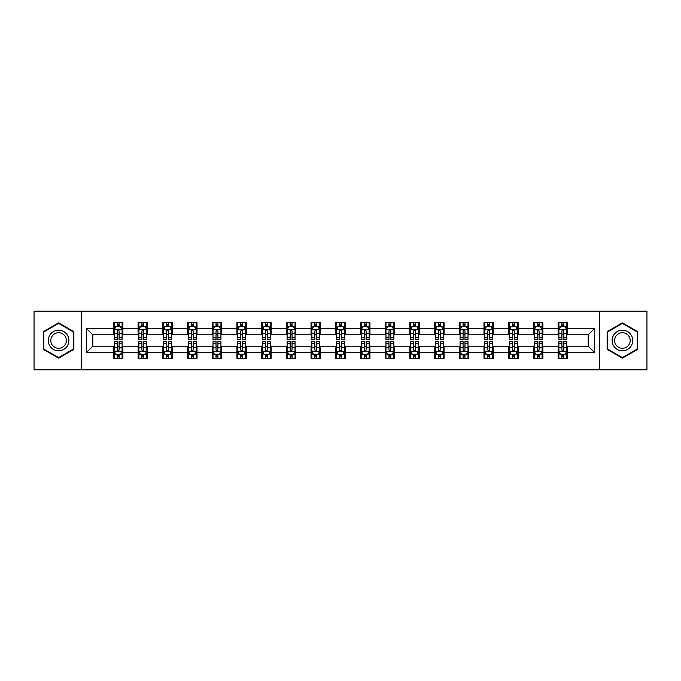 <?xml version="1.0" encoding="UTF-8"?>
<svg xmlns="http://www.w3.org/2000/svg" width="681" height="681" viewBox="0 0 681 681"><rect width="100%" height="100%" fill="white"/><g stroke="black" fill="none" stroke-linecap="round" stroke-linejoin="round"><path stroke-width="1.02" d="M599.757 369.8L646.95 369.8L646.95 311.2L599.757 311.2L599.757 369.8L81.243 369.8L81.243 311.2L34.05 311.2L34.05 369.8L81.243 369.8M599.757 311.2L81.243 311.2M567.605 328.463L567.605 322.683L558.105 322.683L558.105 328.463L542.902 328.463L542.902 322.683L533.393 322.683L533.393 328.463L518.19 328.463L518.19 322.683L508.69 322.683L508.69 328.463L493.487 328.463L493.487 322.683L483.987 322.683L483.987 328.463L468.783 328.463L468.783 322.683L459.275 322.683L459.275 328.463L444.072 328.463L444.072 322.683L434.572 322.683L434.572 328.463L419.368 328.463L419.368 322.683L409.868 322.683L409.868 328.463L394.665 328.463L394.665 322.683L385.165 322.683L385.165 328.463L369.953 328.463L369.953 322.683L360.453 322.683L360.453 328.463L345.25 328.463L345.25 322.683L335.75 322.683L335.75 328.463L320.547 328.463L320.547 322.683L311.047 322.683L311.047 328.463L295.835 328.463L295.835 322.683L286.335 322.683L286.335 328.463L271.132 328.463L271.132 322.683L261.632 322.683L261.632 328.463L246.428 328.463L246.428 322.683L236.928 322.683L236.928 328.463L221.725 328.463L221.725 322.683L212.217 322.683L212.217 328.463L197.013 328.463L197.013 322.683L187.513 322.683L187.513 328.463L172.31 328.463L172.31 322.683L162.81 322.683L162.81 328.463L147.607 328.463L147.607 322.683L138.098 322.683L138.098 328.463L122.895 328.463L122.895 322.683L113.395 322.683L113.395 328.463L86.47 328.463L86.47 352.537L92.803 346.203L113.395 346.203L113.395 358.317L122.895 358.317L122.895 346.203L138.098 346.203L138.098 358.317L147.607 358.317L147.607 346.203L162.81 346.203L162.81 358.317L172.31 358.317L172.31 346.203L187.513 346.203L187.513 358.317L197.013 358.317L197.013 346.203L212.217 346.203L212.217 358.317L221.725 358.317L221.725 346.203L236.928 346.203L236.928 358.317L246.428 358.317L246.428 346.203L261.632 346.203L261.632 358.317L271.132 358.317L271.132 346.203L286.335 346.203L286.335 358.317L295.835 358.317L295.835 346.203L311.047 346.203L311.047 358.317L320.547 358.317L320.547 346.203L335.75 346.203L335.75 358.317L345.25 358.317L345.25 346.203L360.453 346.203L360.453 358.317L369.953 358.317L369.953 346.203L385.165 346.203L385.165 358.317L394.665 358.317L394.665 346.203L409.868 346.203L409.868 358.317L419.368 358.317L419.368 346.203L434.572 346.203L434.572 358.317L444.072 358.317L444.072 346.203L459.275 346.203L459.275 358.317L468.783 358.317L468.783 346.203L483.987 346.203L483.987 358.317L493.487 358.317L493.487 346.203L508.69 346.203L508.69 358.317L518.19 358.317L518.19 346.203L533.393 346.203L533.393 358.317L542.902 358.317L542.902 346.203L558.105 346.203L558.105 358.317L567.605 358.317L567.605 346.203L588.197 346.203L588.197 334.797L567.605 334.797L567.605 328.463L594.53 328.463L594.53 352.537L567.605 352.537M558.105 352.537L542.902 352.537M533.393 352.537L518.19 352.537M508.69 352.537L493.487 352.537M483.987 352.537L468.783 352.537M459.275 352.537L444.072 352.537M434.572 352.537L419.368 352.537M409.868 352.537L394.665 352.537M385.165 352.537L369.953 352.537M360.453 352.537L345.25 352.537M335.75 352.537L320.547 352.537M311.047 352.537L295.835 352.537M286.335 352.537L271.132 352.537M261.632 352.537L246.428 352.537M236.928 352.537L221.725 352.537M212.217 352.537L197.013 352.537M187.513 352.537L172.31 352.537M162.81 352.537L147.607 352.537M138.098 352.537L122.895 352.537M113.395 352.537L86.47 352.537M558.105 328.463L558.105 334.797L542.902 334.797L542.902 328.463M533.393 328.463L533.393 334.797L518.19 334.797L518.19 328.463M508.69 328.463L508.69 334.797L493.487 334.797L493.487 328.463M483.987 328.463L483.987 334.797L468.783 334.797L468.783 328.463M459.275 328.463L459.275 334.797L444.072 334.797L444.072 328.463M434.572 328.463L434.572 334.797L419.368 334.797L419.368 328.463M409.868 328.463L409.868 334.797L394.665 334.797L394.665 328.463M385.165 328.463L385.165 334.797L369.953 334.797L369.953 328.463M360.453 328.463L360.453 334.797L345.25 334.797L345.25 328.463M335.75 328.463L335.75 334.797L320.547 334.797L320.547 328.463M311.047 328.463L311.047 334.797L295.835 334.797L295.835 328.463M286.335 328.463L286.335 334.797L271.132 334.797L271.132 328.463M261.632 328.463L261.632 334.797L246.428 334.797L246.428 328.463M236.928 328.463L236.928 334.797L221.725 334.797L221.725 328.463M212.217 328.463L212.217 334.797L197.013 334.797L197.013 328.463M187.513 328.463L187.513 334.797L172.31 334.797L172.31 328.463M162.81 328.463L162.81 334.797L147.607 334.797L147.607 328.463M138.098 328.463L138.098 334.797L122.895 334.797L122.895 328.463M113.395 328.463L113.395 334.797L92.803 334.797L86.47 328.463M92.803 334.797L92.803 346.203M594.53 352.537L588.197 346.203M588.197 334.797L594.53 328.463M113.395 326.642L114.187 326.642M117.192 326.642L119.098 326.642M122.103 326.642L122.895 326.642M113.395 334.643L114.187 334.643M117.192 334.643L119.098 334.643M122.103 334.643L122.895 334.643M113.395 346.357L114.187 346.357M117.192 346.357L119.098 346.357M122.103 346.357L122.895 346.357M113.395 354.358L114.187 354.358M117.192 354.358L119.098 354.358M122.103 354.358L122.895 354.358M138.098 346.357L138.89 346.357M141.903 346.357L143.802 346.357M146.815 346.357L147.607 346.357M138.098 354.358L138.89 354.358M141.903 354.358L143.802 354.358M146.815 354.358L147.607 354.358M138.098 326.642L138.89 326.642M141.903 326.642L143.802 326.642M146.815 326.642L147.607 326.642M138.098 334.643L138.89 334.643M141.903 334.643L143.802 334.643M146.815 334.643L147.607 334.643M162.81 346.357L163.602 346.357M166.607 346.357L168.505 346.357M171.518 346.357L172.31 346.357M162.81 354.358L163.602 354.358M166.607 354.358L168.505 354.358M171.518 354.358L172.31 354.358M162.81 326.642L163.602 326.642M166.607 326.642L168.505 326.642M171.518 326.642L172.31 326.642M162.81 334.643L163.602 334.643M166.607 334.643L168.505 334.643M171.518 334.643L172.31 334.643M187.513 346.357L188.305 346.357M191.31 346.357L193.217 346.357M196.222 346.357L197.013 346.357M187.513 354.358L188.305 354.358M191.31 354.358L193.217 354.358M196.222 354.358L197.013 354.358M187.513 326.642L188.305 326.642M191.31 326.642L193.217 326.642M196.222 326.642L197.013 326.642M187.513 334.643L188.305 334.643M191.31 334.643L193.217 334.643M196.222 334.643L197.013 334.643M212.217 346.357L213.008 346.357M216.022 346.357L217.92 346.357M220.925 346.357L221.725 346.357M212.217 354.358L213.008 354.358M216.022 354.358L217.92 354.358M220.925 354.358L221.725 354.358M212.217 326.642L213.008 326.642M216.022 326.642L217.92 326.642M220.925 326.642L221.725 326.642M212.217 334.643L213.008 334.643M216.022 334.643L217.92 334.643M220.925 334.643L221.725 334.643M236.928 346.357L237.72 346.357M240.725 346.357L242.623 346.357M245.637 346.357L246.428 346.357M236.928 354.358L237.72 354.358M240.725 354.358L242.623 354.358M245.637 354.358L246.428 354.358M236.928 326.642L237.72 326.642M240.725 326.642L242.623 326.642M245.637 326.642L246.428 326.642M236.928 334.643L237.72 334.643M240.725 334.643L242.623 334.643M245.637 334.643L246.428 334.643M261.632 346.357L262.423 346.357M265.428 346.357L267.335 346.357M270.34 346.357L271.132 346.357M261.632 354.358L262.423 354.358M265.428 354.358L267.335 354.358M270.34 354.358L271.132 354.358M261.632 326.642L262.423 326.642M265.428 326.642L267.335 326.642M270.34 326.642L271.132 326.642M261.632 334.643L262.423 334.643M265.428 334.643L267.335 334.643M270.34 334.643L271.132 334.643M286.335 346.357L287.127 346.357M290.14 346.357L292.038 346.357M295.043 346.357L295.835 346.357M286.335 354.358L287.127 354.358M290.14 354.358L292.038 354.358M295.043 354.358L295.835 354.358M286.335 326.642L287.127 326.642M290.14 326.642L292.038 326.642M295.043 326.642L295.835 326.642M286.335 334.643L287.127 334.643M290.14 334.643L292.038 334.643M295.043 334.643L295.835 334.643M311.047 346.357L311.838 346.357M314.843 346.357L316.742 346.357M319.755 346.357L320.547 346.357M311.047 354.358L311.838 354.358M314.843 354.358L316.742 354.358M319.755 354.358L320.547 354.358M311.047 326.642L311.838 326.642M314.843 326.642L316.742 326.642M319.755 326.642L320.547 326.642M311.047 334.643L311.838 334.643M314.843 334.643L316.742 334.643M319.755 334.643L320.547 334.643M335.75 346.357L336.542 346.357M339.547 346.357L341.453 346.357M344.458 346.357L345.25 346.357M335.75 354.358L336.542 354.358M339.547 354.358L341.453 354.358M344.458 354.358L345.25 354.358M335.75 326.642L336.542 326.642M339.547 326.642L341.453 326.642M344.458 326.642L345.25 326.642M335.75 334.643L336.542 334.643M339.547 334.643L341.453 334.643M344.458 334.643L345.25 334.643M360.453 346.357L361.245 346.357M364.258 346.357L366.157 346.357M369.162 346.357L369.953 346.357M360.453 354.358L361.245 354.358M364.258 354.358L366.157 354.358M369.162 354.358L369.953 354.358M360.453 326.642L361.245 326.642M364.258 326.642L366.157 326.642M369.162 326.642L369.953 326.642M360.453 334.643L361.245 334.643M364.258 334.643L366.157 334.643M369.162 334.643L369.953 334.643M385.165 346.357L385.957 346.357M388.962 346.357L390.86 346.357M393.873 346.357L394.665 346.357M385.165 354.358L385.957 354.358M388.962 354.358L390.86 354.358M393.873 354.358L394.665 354.358M385.165 326.642L385.957 326.642M388.962 326.642L390.86 326.642M393.873 326.642L394.665 326.642M385.165 334.643L385.957 334.643M388.962 334.643L390.86 334.643M393.873 334.643L394.665 334.643M409.868 346.357L410.66 346.357M413.665 346.357L415.572 346.357M418.577 346.357L419.368 346.357M409.868 354.358L410.66 354.358M413.665 354.358L415.572 354.358M418.577 354.358L419.368 354.358M409.868 326.642L410.66 326.642M413.665 326.642L415.572 326.642M418.577 326.642L419.368 326.642M409.868 334.643L410.66 334.643M413.665 334.643L415.572 334.643M418.577 334.643L419.368 334.643M434.572 346.357L435.363 346.357M438.377 346.357L440.275 346.357M443.28 346.357L444.072 346.357M434.572 354.358L435.363 354.358M438.377 354.358L440.275 354.358M443.28 354.358L444.072 354.358M434.572 326.642L435.363 326.642M438.377 326.642L440.275 326.642M443.28 326.642L444.072 326.642M434.572 334.643L435.363 334.643M438.377 334.643L440.275 334.643M443.28 334.643L444.072 334.643M459.275 346.357L460.075 346.357M463.08 346.357L464.978 346.357M467.992 346.357L468.783 346.357M459.275 354.358L460.075 354.358M463.08 354.358L464.978 354.358M467.992 354.358L468.783 354.358M459.275 326.642L460.075 326.642M463.08 326.642L464.978 326.642M467.992 326.642L468.783 326.642M459.275 334.643L460.075 334.643M463.08 334.643L464.978 334.643M467.992 334.643L468.783 334.643M483.987 346.357L484.778 346.357M487.783 346.357L489.69 346.357M492.695 346.357L493.487 346.357M483.987 354.358L484.778 354.358M487.783 354.358L489.69 354.358M492.695 354.358L493.487 354.358M483.987 326.642L484.778 326.642M487.783 326.642L489.69 326.642M492.695 326.642L493.487 326.642M483.987 334.643L484.778 334.643M487.783 334.643L489.69 334.643M492.695 334.643L493.487 334.643M508.69 346.357L509.482 346.357M512.495 346.357L514.393 346.357M517.398 346.357L518.19 346.357M508.69 354.358L509.482 354.358M512.495 354.358L514.393 354.358M517.398 354.358L518.19 354.358M508.69 326.642L509.482 326.642M512.495 326.642L514.393 326.642M517.398 326.642L518.19 326.642M508.69 334.643L509.482 334.643M512.495 334.643L514.393 334.643M517.398 334.643L518.19 334.643M533.393 346.357L534.185 346.357M537.198 346.357L539.097 346.357M542.11 346.357L542.902 346.357M533.393 354.358L534.185 354.358M537.198 354.358L539.097 354.358M542.11 354.358L542.902 354.358M533.393 326.642L534.185 326.642M537.198 326.642L539.097 326.642M542.11 326.642L542.902 326.642M533.393 334.643L534.185 334.643M537.198 334.643L539.097 334.643M542.11 334.643L542.902 334.643M558.105 346.357L558.897 346.357M561.902 346.357L563.808 346.357M566.813 346.357L567.605 346.357M558.105 354.358L558.897 354.358M561.902 354.358L563.808 354.358M566.813 354.358L567.605 354.358M558.105 326.642L558.897 326.642M561.902 326.642L563.808 326.642M566.813 326.642L567.605 326.642M558.105 334.643L558.897 334.643M561.902 334.643L563.808 334.643M566.813 334.643L567.605 334.643M58.6 358.146L73.88 349.327L73.88 331.673L58.6 322.854L43.312 331.673L43.312 349.327L58.6 358.146M637.688 331.673L622.4 322.854L607.12 331.673L607.12 349.327L622.4 358.146L637.688 349.327L637.688 331.673M119.098 324.743L117.192 324.743M122.103 337.563L119.098 337.563L119.098 339.547L122.103 339.547L122.103 329.885L120.52 326.718L115.77 326.718L114.187 329.885L114.187 339.547L117.192 339.547L117.192 337.563L114.187 337.563M114.187 329.885L114.187 322.683M122.103 329.885L122.103 322.683M117.192 326.718L117.192 322.683M119.098 322.683L119.098 326.718M119.098 337.563L119.098 331.077C118.46 329.859 117.83 329.859 117.192 331.077L117.192 337.563M117.192 356.257L119.098 356.257M114.187 343.437L117.192 343.437L117.192 341.453L114.187 341.453L114.187 351.115L115.77 354.282L120.52 354.282L122.103 351.115L122.103 341.453L119.098 341.453L119.098 343.437L122.103 343.437M122.103 351.115L122.103 358.317M114.187 351.115L114.187 358.317M119.098 354.282L119.098 358.317M117.192 358.317L117.192 354.282M117.192 343.437L117.192 349.923C117.83 351.141 118.46 351.141 119.098 349.923L119.098 343.437M67.513 345.65A10.292 10.292 0 0 0 63.742 331.587A10.292 10.292 0 0 0 49.679 335.35A10.292 10.292 0 0 0 53.45 349.413A10.292 10.292 0 0 0 67.513 345.65M65.35 344.399A7.797 7.797 0 0 0 62.499 333.75A7.797 7.797 0 0 0 51.85 336.601A7.797 7.797 0 0 0 54.701 347.25A7.797 7.797 0 0 0 65.35 344.399M43.788 349.047L43.788 331.953L58.6 323.398L73.403 331.953L73.403 349.047L58.6 357.602L43.788 349.047M622.4 330.208A10.292 10.292 0 0 0 612.108 340.5A10.292 10.292 0 0 0 622.4 350.792A10.292 10.292 0 0 0 632.7 340.5A10.292 10.292 0 0 0 622.4 330.208M622.4 332.703A7.797 7.797 0 0 0 614.611 340.5A7.797 7.797 0 0 0 622.4 348.297A7.797 7.797 0 0 0 630.197 340.5A7.797 7.797 0 0 0 622.4 332.703M637.212 349.047L622.4 357.602L607.597 349.047L607.597 331.953L622.4 323.398L637.212 331.953L637.212 349.047M143.802 324.743L141.903 324.743M146.815 337.563L143.802 337.563L143.802 339.547L146.815 339.547L146.815 329.885L145.223 326.718L140.473 326.718L138.89 329.885L138.89 339.547L141.903 339.547L141.903 337.563L138.89 337.563M138.89 329.885L138.89 322.683M146.815 329.885L146.815 322.683M141.903 326.718L141.903 322.683M143.802 322.683L143.802 326.718M143.802 337.563L143.802 331.077C143.172 329.859 142.533 329.859 141.903 331.077L141.903 337.563M168.505 324.743L166.607 324.743M171.518 337.563L168.505 337.563L168.505 339.547L171.518 339.547L171.518 329.885L169.935 326.718L165.185 326.718L163.602 329.885L163.602 339.547L166.607 339.547L166.607 337.563L163.602 337.563M163.602 329.885L163.602 322.683M171.518 329.885L171.518 322.683M166.607 326.718L166.607 322.683M168.505 322.683L168.505 326.718M168.505 337.563L168.505 331.077C167.875 329.859 167.245 329.859 166.607 331.077L166.607 337.563M141.903 356.257L143.802 356.257M138.89 343.437L141.903 343.437L141.903 341.453L138.89 341.453L138.89 351.115L140.473 354.282L145.223 354.282L146.815 351.115L146.815 341.453L143.802 341.453L143.802 343.437L146.815 343.437M146.815 351.115L146.815 358.317M138.89 351.115L138.89 358.317M143.802 354.282L143.802 358.317M141.903 358.317L141.903 354.282M141.903 343.437L141.903 349.923C142.533 351.141 143.172 351.141 143.802 349.923L143.802 343.437M166.607 356.257L168.505 356.257M163.602 343.437L166.607 343.437L166.607 341.453L163.602 341.453L163.602 351.115L165.185 354.282L169.935 354.282L171.518 351.115L171.518 341.453L168.505 341.453L168.505 343.437L171.518 343.437M171.518 351.115L171.518 358.317M163.602 351.115L163.602 358.317M168.505 354.282L168.505 358.317M166.607 358.317L166.607 354.282M166.607 343.437L166.607 349.923C167.237 351.141 167.875 351.141 168.505 349.923L168.505 343.437M193.217 324.743L191.31 324.743M196.222 337.563L193.217 337.563L193.217 339.547L196.222 339.547L196.222 329.885L194.638 326.718L189.888 326.718L188.305 329.885L188.305 339.547L191.31 339.547L191.31 337.563L188.305 337.563M188.305 329.885L188.305 322.683M196.222 329.885L196.222 322.683M191.31 326.718L191.31 322.683M193.217 322.683L193.217 326.718M193.217 337.563L193.217 331.077C192.578 329.859 191.948 329.859 191.31 331.077L191.31 337.563M217.92 324.743L216.022 324.743M220.925 337.563L217.92 337.563L217.92 339.547L220.925 339.547L220.925 329.885L219.342 326.718L214.592 326.718L213.008 329.885L213.008 339.547L216.022 339.547L216.022 337.563L213.008 337.563M213.008 329.885L213.008 322.683M220.925 329.885L220.925 322.683M216.022 326.718L216.022 322.683M217.92 322.683L217.92 326.718M217.92 337.563L217.92 331.077C217.29 329.859 216.652 329.859 216.022 331.077L216.022 337.563M242.623 324.743L240.725 324.743M245.637 337.563L242.623 337.563L242.623 339.547L245.637 339.547L245.637 329.885L244.053 326.718L239.303 326.718L237.72 329.885L237.72 339.547L240.725 339.547L240.725 337.563L237.72 337.563M237.72 329.885L237.72 322.683M245.637 329.885L245.637 322.683M240.725 326.718L240.725 322.683M242.623 322.683L242.623 326.718M242.623 337.563L242.623 331.077C241.993 329.859 241.363 329.859 240.725 331.077L240.725 337.563M191.31 356.257L193.217 356.257M188.305 343.437L191.31 343.437L191.31 341.453L188.305 341.453L188.305 351.115L189.888 354.282L194.638 354.282L196.222 351.115L196.222 341.453L193.217 341.453L193.217 343.437L196.222 343.437M196.222 351.115L196.222 358.317M188.305 351.115L188.305 358.317M193.217 354.282L193.217 358.317M191.31 358.317L191.31 354.282M191.31 343.437L191.31 349.923C191.948 351.141 192.578 351.141 193.217 349.923L193.217 343.437M216.022 356.257L217.92 356.257M213.008 343.437L216.022 343.437L216.022 341.453L213.008 341.453L213.008 351.115L214.592 354.282L219.342 354.282L220.925 351.115L220.925 341.453L217.92 341.453L217.92 343.437L220.925 343.437M220.925 351.115L220.925 358.317M213.008 351.115L213.008 358.317M217.92 354.282L217.92 358.317M216.022 358.317L216.022 354.282M216.022 343.437L216.022 349.923C216.652 351.141 217.282 351.141 217.92 349.923L217.92 343.437M240.725 356.257L242.623 356.257M237.72 343.437L240.725 343.437L240.725 341.453L237.72 341.453L237.72 351.115L239.303 354.282L244.053 354.282L245.637 351.115L245.637 341.453L242.623 341.453L242.623 343.437L245.637 343.437M245.637 351.115L245.637 358.317M237.72 351.115L237.72 358.317M242.623 354.282L242.623 358.317M240.725 358.317L240.725 354.282M240.725 343.437L240.725 349.923C241.355 351.141 241.993 351.141 242.623 349.923L242.623 343.437M265.428 356.257L267.335 356.257M262.423 343.437L265.428 343.437L265.428 341.453L262.423 341.453L262.423 351.115L264.007 354.282L268.757 354.282L270.34 351.115L270.34 341.453L267.335 341.453L267.335 343.437L270.34 343.437M270.34 351.115L270.34 358.317M262.423 351.115L262.423 358.317M267.335 354.282L267.335 358.317M265.428 358.317L265.428 354.282M265.428 343.437L265.428 349.923C266.067 351.141 266.697 351.141 267.335 349.923L267.335 343.437M290.14 356.257L292.038 356.257M287.127 343.437L290.14 343.437L290.14 341.453L287.127 341.453L287.127 351.115L288.71 354.282L293.46 354.282L295.043 351.115L295.043 341.453L292.038 341.453L292.038 343.437L295.043 343.437M295.043 351.115L295.043 358.317M287.127 351.115L287.127 358.317M292.038 354.282L292.038 358.317M290.14 358.317L290.14 354.282M290.14 343.437L290.14 349.923C290.77 351.141 291.4 351.141 292.038 349.923L292.038 343.437M314.843 356.257L316.742 356.257M311.838 343.437L314.843 343.437L314.843 341.453L311.838 341.453L311.838 351.115L313.422 354.282L318.172 354.282L319.755 351.115L319.755 341.453L316.742 341.453L316.742 343.437L319.755 343.437M319.755 351.115L319.755 358.317M311.838 351.115L311.838 358.317M316.742 354.282L316.742 358.317M314.843 358.317L314.843 354.282M314.843 343.437L314.843 349.923C315.473 351.141 316.112 351.141 316.742 349.923L316.742 343.437M339.547 356.257L341.453 356.257M336.542 343.437L339.547 343.437L339.547 341.453L336.542 341.453L336.542 351.115L338.125 354.282L342.875 354.282L344.458 351.115L344.458 341.453L341.453 341.453L341.453 343.437L344.458 343.437M344.458 351.115L344.458 358.317M336.542 351.115L336.542 358.317M341.453 354.282L341.453 358.317M339.547 358.317L339.547 354.282M339.547 343.437L339.547 349.923C340.185 351.141 340.815 351.141 341.453 349.923L341.453 343.437M364.258 356.257L366.157 356.257M361.245 343.437L364.258 343.437L364.258 341.453L361.245 341.453L361.245 351.115L362.828 354.282L367.578 354.282L369.162 351.115L369.162 341.453L366.157 341.453L366.157 343.437L369.162 343.437M369.162 351.115L369.162 358.317M361.245 351.115L361.245 358.317M366.157 354.282L366.157 358.317M364.258 358.317L364.258 354.282M364.258 343.437L364.258 349.923C364.888 351.141 365.518 351.141 366.157 349.923L366.157 343.437M388.962 356.257L390.86 356.257M385.957 343.437L388.962 343.437L388.962 341.453L385.957 341.453L385.957 351.115L387.54 354.282L392.29 354.282L393.873 351.115L393.873 341.453L390.86 341.453L390.86 343.437L393.873 343.437M393.873 351.115L393.873 358.317M385.957 351.115L385.957 358.317M390.86 354.282L390.86 358.317M388.962 358.317L388.962 354.282M388.962 343.437L388.962 349.923C389.592 351.141 390.23 351.141 390.86 349.923L390.86 343.437M413.665 356.257L415.572 356.257M410.66 343.437L413.665 343.437L413.665 341.453L410.66 341.453L410.66 351.115L412.243 354.282L416.993 354.282L418.577 351.115L418.577 341.453L415.572 341.453L415.572 343.437L418.577 343.437M418.577 351.115L418.577 358.317M410.66 351.115L410.66 358.317M415.572 354.282L415.572 358.317M413.665 358.317L413.665 354.282M413.665 343.437L413.665 349.923C414.303 351.141 414.933 351.141 415.572 349.923L415.572 343.437M438.377 356.257L440.275 356.257M435.363 343.437L438.377 343.437L438.377 341.453L435.363 341.453L435.363 351.115L436.947 354.282L441.697 354.282L443.28 351.115L443.28 341.453L440.275 341.453L440.275 343.437L443.28 343.437M443.28 351.115L443.28 358.317M435.363 351.115L435.363 358.317M440.275 354.282L440.275 358.317M438.377 358.317L438.377 354.282M438.377 343.437L438.377 349.923C439.007 351.141 439.637 351.141 440.275 349.923L440.275 343.437M463.08 356.257L464.978 356.257M460.075 343.437L463.08 343.437L463.08 341.453L460.075 341.453L460.075 351.115L461.658 354.282L466.408 354.282L467.992 351.115L467.992 341.453L464.978 341.453L464.978 343.437L467.992 343.437M467.992 351.115L467.992 358.317M460.075 351.115L460.075 358.317M464.978 354.282L464.978 358.317M463.08 358.317L463.08 354.282M463.08 343.437L463.08 349.923C463.71 351.141 464.348 351.141 464.978 349.923L464.978 343.437M487.783 356.257L489.69 356.257M484.778 343.437L487.783 343.437L487.783 341.453L484.778 341.453L484.778 351.115L486.362 354.282L491.112 354.282L492.695 351.115L492.695 341.453L489.69 341.453L489.69 343.437L492.695 343.437M492.695 351.115L492.695 358.317M484.778 351.115L484.778 358.317M489.69 354.282L489.69 358.317M487.783 358.317L487.783 354.282M487.783 343.437L487.783 349.923C488.422 351.141 489.052 351.141 489.69 349.923L489.69 343.437M512.495 356.257L514.393 356.257M509.482 343.437L512.495 343.437L512.495 341.453L509.482 341.453L509.482 351.115L511.065 354.282L515.815 354.282L517.398 351.115L517.398 341.453L514.393 341.453L514.393 343.437L517.398 343.437M517.398 351.115L517.398 358.317M509.482 351.115L509.482 358.317M514.393 354.282L514.393 358.317M512.495 358.317L512.495 354.282M512.495 343.437L512.495 349.923C513.125 351.141 513.755 351.141 514.393 349.923L514.393 343.437M267.335 324.743L265.428 324.743M270.34 337.563L267.335 337.563L267.335 339.547L270.34 339.547L270.34 329.885L268.757 326.718L264.007 326.718L262.423 329.885L262.423 339.547L265.428 339.547L265.428 337.563L262.423 337.563M262.423 329.885L262.423 322.683M270.34 329.885L270.34 322.683M265.428 326.718L265.428 322.683M267.335 322.683L267.335 326.718M267.335 337.563L267.335 331.077C266.697 329.859 266.067 329.859 265.428 331.077L265.428 337.563M292.038 324.743L290.14 324.743M295.043 337.563L292.038 337.563L292.038 339.547L295.043 339.547L295.043 329.885L293.46 326.718L288.71 326.718L287.127 329.885L287.127 339.547L290.14 339.547L290.14 337.563L287.127 337.563M287.127 329.885L287.127 322.683M295.043 329.885L295.043 322.683M290.14 326.718L290.14 322.683M292.038 322.683L292.038 326.718M292.038 337.563L292.038 331.077C291.408 329.859 290.77 329.859 290.14 331.077L290.14 337.563M316.742 324.743L314.843 324.743M319.755 337.563L316.742 337.563L316.742 339.547L319.755 339.547L319.755 329.885L318.172 326.718L313.422 326.718L311.838 329.885L311.838 339.547L314.843 339.547L314.843 337.563L311.838 337.563M311.838 329.885L311.838 322.683M319.755 329.885L319.755 322.683M314.843 326.718L314.843 322.683M316.742 322.683L316.742 326.718M316.742 337.563L316.742 331.077C316.112 329.859 315.482 329.859 314.843 331.077L314.843 337.563M341.453 324.743L339.547 324.743M344.458 337.563L341.453 337.563L341.453 339.547L344.458 339.547L344.458 329.885L342.875 326.718L338.125 326.718L336.542 329.885L336.542 339.547L339.547 339.547L339.547 337.563L336.542 337.563M336.542 329.885L336.542 322.683M344.458 329.885L344.458 322.683M339.547 326.718L339.547 322.683M341.453 322.683L341.453 326.718M341.453 337.563L341.453 331.077C340.815 329.859 340.185 329.859 339.547 331.077L339.547 337.563M366.157 324.743L364.258 324.743M369.162 337.563L366.157 337.563L366.157 339.547L369.162 339.547L369.162 329.885L367.578 326.718L362.828 326.718L361.245 329.885L361.245 339.547L364.258 339.547L364.258 337.563L361.245 337.563M361.245 329.885L361.245 322.683M369.162 329.885L369.162 322.683M364.258 326.718L364.258 322.683M366.157 322.683L366.157 326.718M366.157 337.563L366.157 331.077C365.527 329.859 364.888 329.859 364.258 331.077L364.258 337.563M390.86 324.743L388.962 324.743M393.873 337.563L390.86 337.563L390.86 339.547L393.873 339.547L393.873 329.885L392.29 326.718L387.54 326.718L385.957 329.885L385.957 339.547L388.962 339.547L388.962 337.563L385.957 337.563M385.957 329.885L385.957 322.683M393.873 329.885L393.873 322.683M388.962 326.718L388.962 322.683M390.86 322.683L390.86 326.718M390.86 337.563L390.86 331.077C390.23 329.859 389.6 329.859 388.962 331.077L388.962 337.563M415.572 324.743L413.665 324.743M418.577 337.563L415.572 337.563L415.572 339.547L418.577 339.547L418.577 329.885L416.993 326.718L412.243 326.718L410.66 329.885L410.66 339.547L413.665 339.547L413.665 337.563L410.66 337.563M410.66 329.885L410.66 322.683M418.577 329.885L418.577 322.683M413.665 326.718L413.665 322.683M415.572 322.683L415.572 326.718M415.572 337.563L415.572 331.077C414.933 329.859 414.303 329.859 413.665 331.077L413.665 337.563M440.275 324.743L438.377 324.743M443.28 337.563L440.275 337.563L440.275 339.547L443.28 339.547L443.28 329.885L441.697 326.718L436.947 326.718L435.363 329.885L435.363 339.547L438.377 339.547L438.377 337.563L435.363 337.563M435.363 329.885L435.363 322.683M443.28 329.885L443.28 322.683M438.377 326.718L438.377 322.683M440.275 322.683L440.275 326.718M440.275 337.563L440.275 331.077C439.645 329.859 439.007 329.859 438.377 331.077L438.377 337.563M464.978 324.743L463.08 324.743M467.992 337.563L464.978 337.563L464.978 339.547L467.992 339.547L467.992 329.885L466.408 326.718L461.658 326.718L460.075 329.885L460.075 339.547L463.08 339.547L463.08 337.563L460.075 337.563M460.075 329.885L460.075 322.683M467.992 329.885L467.992 322.683M463.08 326.718L463.08 322.683M464.978 322.683L464.978 326.718M464.978 337.563L464.978 331.077C464.348 329.859 463.718 329.859 463.08 331.077L463.08 337.563M489.69 324.743L487.783 324.743M492.695 337.563L489.69 337.563L489.69 339.547L492.695 339.547L492.695 329.885L491.112 326.718L486.362 326.718L484.778 329.885L484.778 339.547L487.783 339.547L487.783 337.563L484.778 337.563M484.778 329.885L484.778 322.683M492.695 329.885L492.695 322.683M487.783 326.718L487.783 322.683M489.69 322.683L489.69 326.718M489.69 337.563L489.69 331.077C489.052 329.859 488.422 329.859 487.783 331.077L487.783 337.563M514.393 324.743L512.495 324.743M517.398 337.563L514.393 337.563L514.393 339.547L517.398 339.547L517.398 329.885L515.815 326.718L511.065 326.718L509.482 329.885L509.482 339.547L512.495 339.547L512.495 337.563L509.482 337.563M509.482 329.885L509.482 322.683M517.398 329.885L517.398 322.683M512.495 326.718L512.495 322.683M514.393 322.683L514.393 326.718M514.393 337.563L514.393 331.077C513.763 329.859 513.125 329.859 512.495 331.077L512.495 337.563M539.097 324.743L537.198 324.743M542.11 337.563L539.097 337.563L539.097 339.547L542.11 339.547L542.11 329.885L540.527 326.718L535.777 326.718L534.185 329.885L534.185 339.547L537.198 339.547L537.198 337.563L534.185 337.563M534.185 329.885L534.185 322.683M542.11 329.885L542.11 322.683M537.198 326.718L537.198 322.683M539.097 322.683L539.097 326.718M539.097 337.563L539.097 331.077C538.467 329.859 537.828 329.859 537.198 331.077L537.198 337.563M537.198 356.257L539.097 356.257M534.185 343.437L537.198 343.437L537.198 341.453L534.185 341.453L534.185 351.115L535.777 354.282L540.527 354.282L542.11 351.115L542.11 341.453L539.097 341.453L539.097 343.437L542.11 343.437M542.11 351.115L542.11 358.317M534.185 351.115L534.185 358.317M539.097 354.282L539.097 358.317M537.198 358.317L537.198 354.282M537.198 343.437L537.198 349.923C537.828 351.141 538.467 351.141 539.097 349.923L539.097 343.437M563.808 324.743L561.902 324.743M566.813 337.563L563.808 337.563L563.808 339.547L566.813 339.547L566.813 329.885L565.23 326.718L560.48 326.718L558.897 329.885L558.897 339.547L561.902 339.547L561.902 337.563L558.897 337.563M558.897 329.885L558.897 322.683M566.813 329.885L566.813 322.683M561.902 326.718L561.902 322.683M563.808 322.683L563.808 326.718M563.808 337.563L563.808 331.077C563.17 329.859 562.54 329.859 561.902 331.077L561.902 337.563M561.902 356.257L563.808 356.257M558.897 343.437L561.902 343.437L561.902 341.453L558.897 341.453L558.897 351.115L560.48 354.282L565.23 354.282L566.813 351.115L566.813 341.453L563.808 341.453L563.808 343.437L566.813 343.437M566.813 351.115L566.813 358.317M558.897 351.115L558.897 358.317M563.808 354.282L563.808 358.317M561.902 358.317L561.902 354.282M561.902 343.437L561.902 349.923C562.54 351.141 563.17 351.141 563.808 349.923L563.808 343.437M122.069 329.808L114.229 329.808M114.187 326.914L115.676 326.914M120.614 326.914L122.103 326.914M117.192 333.315L114.187 333.315M122.103 333.315L119.098 333.315M119.098 325.748L117.192 325.748M114.229 351.192L122.069 351.192M122.103 354.086L120.614 354.086M115.676 354.086L114.187 354.086M119.098 347.685L122.103 347.685M114.187 347.685L117.192 347.685M117.192 355.252L119.098 355.252M146.773 329.808L138.933 329.808M138.89 326.914L140.38 326.914M145.325 326.914L146.815 326.914M141.903 333.315L138.89 333.315M146.815 333.315L143.802 333.315M143.802 325.748L141.903 325.748M171.476 329.808L163.636 329.808M163.602 326.914L165.083 326.914M170.029 326.914L171.518 326.914M166.607 333.315L163.602 333.315M171.518 333.315L168.505 333.315M168.505 325.748L166.607 325.748M138.933 351.192L146.773 351.192M146.815 354.086L145.325 354.086M140.38 354.086L138.89 354.086M143.802 347.685L146.815 347.685M138.89 347.685L141.903 347.685M141.903 355.252L143.802 355.252M163.636 351.192L171.476 351.192M171.518 354.086L170.029 354.086M165.083 354.086L163.602 354.086M168.505 347.685L171.518 347.685M163.602 347.685L166.607 347.685M166.607 355.252L168.505 355.252M196.188 329.808L188.348 329.808M188.305 326.914L189.795 326.914M194.732 326.914L196.222 326.914M191.31 333.315L188.305 333.315M196.222 333.315L193.217 333.315M193.217 325.748L191.31 325.748M220.891 329.808L213.051 329.808M213.008 326.914L214.498 326.914M219.444 326.914L220.925 326.914M216.022 333.315L213.008 333.315M220.925 333.315L217.92 333.315M217.92 325.748L216.022 325.748M245.594 329.808L237.754 329.808M237.72 326.914L239.201 326.914M244.147 326.914L245.637 326.914M240.725 333.315L237.72 333.315M245.637 333.315L242.623 333.315M242.623 325.748L240.725 325.748M188.348 351.192L196.188 351.192M196.222 354.086L194.732 354.086M189.795 354.086L188.305 354.086M193.217 347.685L196.222 347.685M188.305 347.685L191.31 347.685M191.31 355.252L193.217 355.252M213.051 351.192L220.891 351.192M220.925 354.086L219.444 354.086M214.498 354.086L213.008 354.086M217.92 347.685L220.925 347.685M213.008 347.685L216.022 347.685M216.022 355.252L217.92 355.252M237.754 351.192L245.594 351.192M245.637 354.086L244.147 354.086M239.201 354.086L237.72 354.086M242.623 347.685L245.637 347.685M237.72 347.685L240.725 347.685M240.725 355.252L242.623 355.252M262.466 351.192L270.297 351.192M270.34 354.086L268.85 354.086M263.913 354.086L262.423 354.086M267.335 347.685L270.34 347.685M262.423 347.685L265.428 347.685M265.428 355.252L267.335 355.252M287.169 351.192L295.009 351.192M295.043 354.086L293.562 354.086M288.616 354.086L287.127 354.086M292.038 347.685L295.043 347.685M287.127 347.685L290.14 347.685M290.14 355.252L292.038 355.252M311.872 351.192L319.712 351.192M319.755 354.086L318.265 354.086M313.32 354.086L311.838 354.086M316.742 347.685L319.755 347.685M311.838 347.685L314.843 347.685M314.843 355.252L316.742 355.252M336.584 351.192L344.416 351.192M344.458 354.086L342.969 354.086M338.031 354.086L336.542 354.086M341.453 347.685L344.458 347.685M336.542 347.685L339.547 347.685M339.547 355.252L341.453 355.252M361.288 351.192L369.128 351.192M369.162 354.086L367.68 354.086M362.735 354.086L361.245 354.086M366.157 347.685L369.162 347.685M361.245 347.685L364.258 347.685M364.258 355.252L366.157 355.252M385.991 351.192L393.831 351.192M393.873 354.086L392.384 354.086M387.438 354.086L385.957 354.086M390.86 347.685L393.873 347.685M385.957 347.685L388.962 347.685M388.962 355.252L390.86 355.252M410.703 351.192L418.534 351.192M418.577 354.086L417.087 354.086M412.15 354.086L410.66 354.086M415.572 347.685L418.577 347.685M410.66 347.685L413.665 347.685M413.665 355.252L415.572 355.252M435.406 351.192L443.246 351.192M443.28 354.086L441.799 354.086M436.853 354.086L435.363 354.086M440.275 347.685L443.28 347.685M435.363 347.685L438.377 347.685M438.377 355.252L440.275 355.252M460.109 351.192L467.949 351.192M467.992 354.086L466.502 354.086M461.556 354.086L460.075 354.086M464.978 347.685L467.992 347.685M460.075 347.685L463.08 347.685M463.08 355.252L464.978 355.252M484.812 351.192L492.652 351.192M492.695 354.086L491.205 354.086M486.268 354.086L484.778 354.086M489.69 347.685L492.695 347.685M484.778 347.685L487.783 347.685M487.783 355.252L489.69 355.252M509.524 351.192L517.364 351.192M517.398 354.086L515.917 354.086M510.971 354.086L509.482 354.086M514.393 347.685L517.398 347.685M509.482 347.685L512.495 347.685M512.495 355.252L514.393 355.252M270.297 329.808L262.466 329.808M262.423 326.914L263.913 326.914M268.85 326.914L270.34 326.914M265.428 333.315L262.423 333.315M270.34 333.315L267.335 333.315M267.335 325.748L265.428 325.748M295.009 329.808L287.169 329.808M287.127 326.914L288.616 326.914M293.562 326.914L295.043 326.914M290.14 333.315L287.127 333.315M295.043 333.315L292.038 333.315M292.038 325.748L290.14 325.748M319.712 329.808L311.872 329.808M311.838 326.914L313.32 326.914M318.265 326.914L319.755 326.914M314.843 333.315L311.838 333.315M319.755 333.315L316.742 333.315M316.742 325.748L314.843 325.748M344.416 329.808L336.584 329.808M336.542 326.914L338.031 326.914M342.969 326.914L344.458 326.914M339.547 333.315L336.542 333.315M344.458 333.315L341.453 333.315M341.453 325.748L339.547 325.748M369.128 329.808L361.288 329.808M361.245 326.914L362.735 326.914M367.68 326.914L369.162 326.914M364.258 333.315L361.245 333.315M369.162 333.315L366.157 333.315M366.157 325.748L364.258 325.748M393.831 329.808L385.991 329.808M385.957 326.914L387.438 326.914M392.384 326.914L393.873 326.914M388.962 333.315L385.957 333.315M393.873 333.315L390.86 333.315M390.86 325.748L388.962 325.748M418.534 329.808L410.703 329.808M410.66 326.914L412.15 326.914M417.087 326.914L418.577 326.914M413.665 333.315L410.66 333.315M418.577 333.315L415.572 333.315M415.572 325.748L413.665 325.748M443.246 329.808L435.406 329.808M435.363 326.914L436.853 326.914M441.799 326.914L443.28 326.914M438.377 333.315L435.363 333.315M443.28 333.315L440.275 333.315M440.275 325.748L438.377 325.748M467.949 329.808L460.109 329.808M460.075 326.914L461.556 326.914M466.502 326.914L467.992 326.914M463.08 333.315L460.075 333.315M467.992 333.315L464.978 333.315M464.978 325.748L463.08 325.748M492.652 329.808L484.812 329.808M484.778 326.914L486.268 326.914M491.205 326.914L492.695 326.914M487.783 333.315L484.778 333.315M492.695 333.315L489.69 333.315M489.69 325.748L487.783 325.748M517.364 329.808L509.524 329.808M509.482 326.914L510.971 326.914M515.917 326.914L517.398 326.914M512.495 333.315L509.482 333.315M517.398 333.315L514.393 333.315M514.393 325.748L512.495 325.748M542.067 329.808L534.227 329.808M534.185 326.914L535.675 326.914M540.62 326.914L542.11 326.914M537.198 333.315L534.185 333.315M542.11 333.315L539.097 333.315M539.097 325.748L537.198 325.748M534.227 351.192L542.067 351.192M542.11 354.086L540.62 354.086M535.675 354.086L534.185 354.086M539.097 347.685L542.11 347.685M534.185 347.685L537.198 347.685M537.198 355.252L539.097 355.252M566.771 329.808L558.931 329.808M558.897 326.914L560.386 326.914M565.324 326.914L566.813 326.914M561.902 333.315L558.897 333.315M566.813 333.315L563.808 333.315M563.808 325.748L561.902 325.748M558.931 351.192L566.771 351.192M566.813 354.086L565.324 354.086M560.386 354.086L558.897 354.086M563.808 347.685L566.813 347.685M558.897 347.685L561.902 347.685M561.902 355.252L563.808 355.252"/></g></svg>
